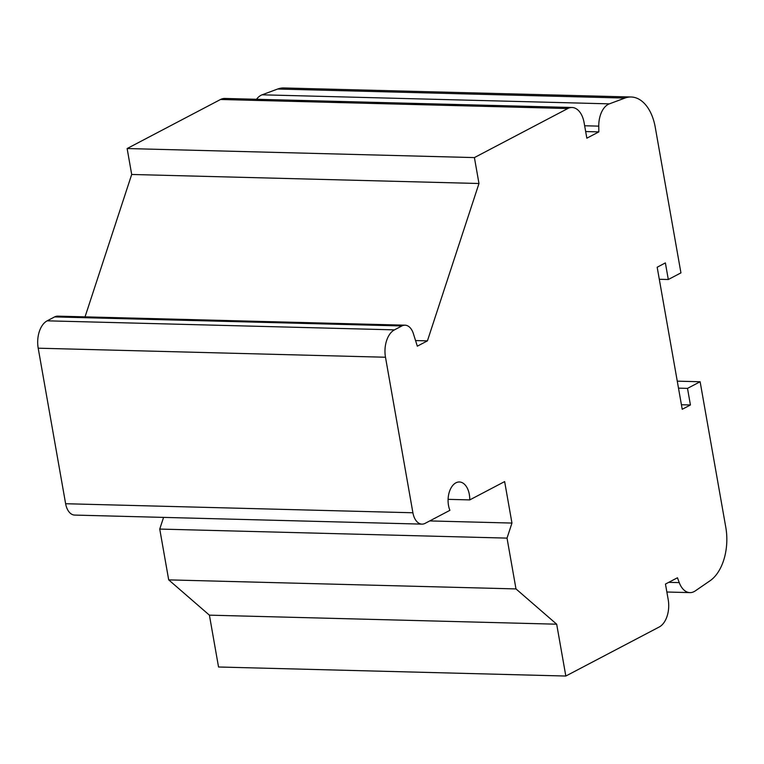 <?xml version="1.0" encoding="UTF-8"?>
<svg xmlns="http://www.w3.org/2000/svg" width="764" height="764" viewBox="0 0 764 764"><rect width="100%" height="100%" fill="white"/><g stroke="black" fill="none" stroke-linecap="round" stroke-linejoin="round"><path stroke-width="1.15" d="M665.377 262.911L668.309 279.509L680.934 272.882L655.254 127.282A43.558 26.272 91.5 0 0 631.15 96.999A43.558 26.272 91.5 0 0 624.923 98.069L609.357 103.856A21.774 13.131 91.5 0 0 598.766 126.136L598.833 131.895L586.838 138.188L584.097 122.632A21.774 13.131 91.5 0 0 572.045 107.495A21.774 13.131 91.5 0 0 567.814 108.526L474.406 157.585L478.98 183.503L427.42 340.868L417.325 346.178L413.391 333.667A16.331 9.846 91.5 0 0 405.044 325.187A16.331 9.846 91.5 0 0 401.883 325.961L394.444 329.867A21.774 13.131 91.5 0 0 385.486 357.237L412.904 512.768A16.331 9.846 91.5 0 0 421.948 524.123A16.331 9.846 91.5 0 0 425.118 523.35L449.91 510.333A17.964 10.839 -88.5 0 1 449.461 491.567A17.964 10.839 -88.5 0 1 459.384 481.979A17.964 10.839 -88.5 0 1 469.755 499.904L504.641 481.587L511.956 523.063L507.029 538.114L515.986 588.92L556.679 624.198L565.828 676.035L659.236 626.986A21.774 13.131 91.5 0 0 668.204 599.616L665.463 584.059L677.448 577.765L679.253 582.617A21.774 13.131 91.5 0 0 689.93 592.616A21.774 13.131 91.5 0 0 695.24 590.925L710.043 580.764A43.558 26.272 91.5 0 0 725.8 527.351L700.13 381.752L687.504 388.379L690.427 404.977L682.223 409.284L657.174 267.228L665.377 262.911M659.303 279.271L668.309 279.509M631.15 96.999L283.864 87.965A43.558 26.272 91.5 0 0 277.647 89.025L262.081 94.812A21.774 13.131 91.5 0 0 256.523 99.282M585.673 131.551L598.833 131.895M572.045 107.495L224.759 98.451A21.774 13.131 91.5 0 0 220.538 99.482L127.13 148.541L474.406 157.585M127.13 148.541L131.695 174.469L478.98 183.503M131.695 174.469L85.043 316.859M415.559 340.563L427.42 340.868M405.044 325.187L57.768 316.143A16.331 9.846 91.5 0 0 54.597 316.917L47.167 320.823A21.774 13.131 91.5 0 0 38.2 348.193L65.628 503.724A16.331 9.846 91.5 0 0 74.671 515.079L421.948 524.123M448.096 499.341L469.755 499.904M429.74 520.924L511.956 523.063M163.572 517.4L159.743 529.07L507.029 538.114M159.743 529.07L168.701 579.876L515.986 588.92M168.701 579.876L209.403 615.154L556.679 624.198M209.403 615.154L218.542 667.001L565.828 676.035M677.267 381.16L700.13 381.752M678.499 388.15L687.504 388.379M681.421 404.739L690.427 404.977M277.647 89.025L624.923 98.069M262.081 94.812L609.357 103.856M584.651 125.764L598.766 126.136M220.538 99.482L567.814 108.526M54.597 316.917L401.883 325.961M47.167 320.823L394.444 329.867M38.2 348.193L385.486 357.237M65.628 503.724L412.904 512.768M668.739 582.34L679.253 582.617M666.857 592.014L689.93 592.616"/></g></svg>
